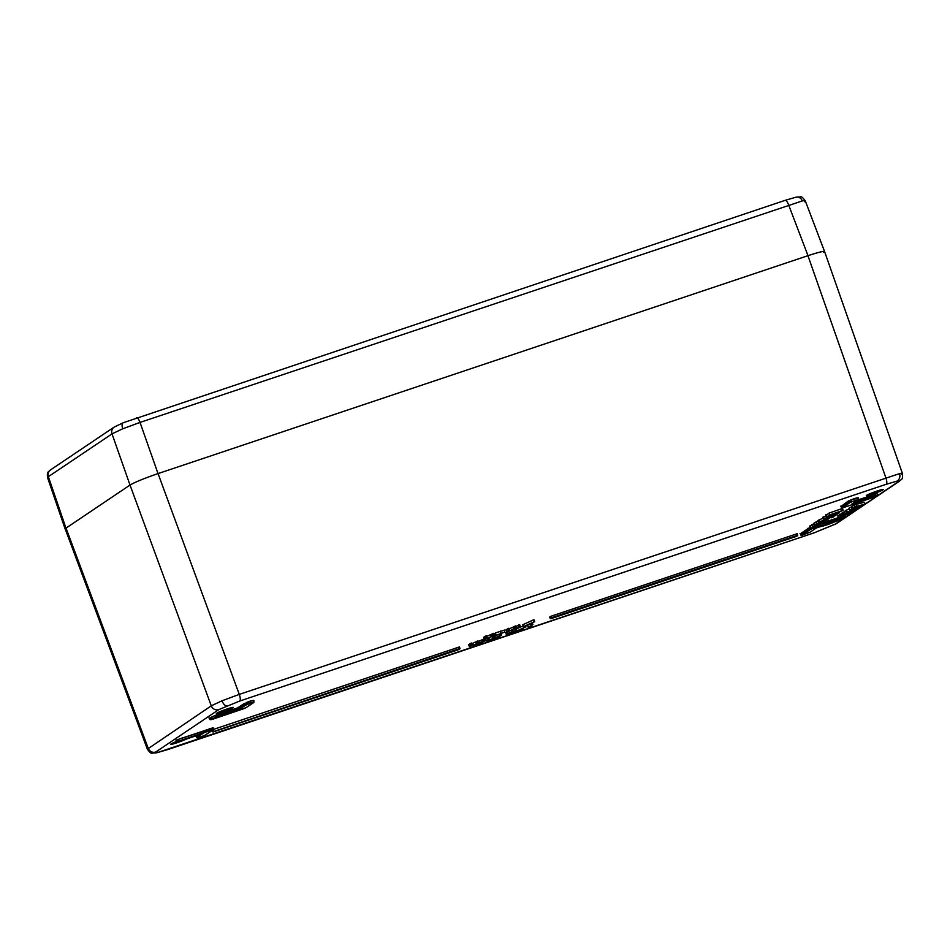<?xml version="1.0" encoding="UTF-8"?>
<svg xmlns="http://www.w3.org/2000/svg" width="950" height="950" viewBox="0 0 950 950"><rect width="100%" height="100%" fill="white"/><g stroke="black" fill="none" stroke-linecap="round" stroke-linejoin="round"><path stroke-width="1.43" d="M209.463 718.129L215.282 715.386L209.926 718.366M250.764 703.107L245.421 705.292L238.961 709.638L210.829 719.744L246.157 707.619L253.769 702.501L250.764 703.107L250.325 701.516L237.737 707.857L243.996 703.653L246.727 702.846M253.602 700.851L250.289 701.076L253.84 700.352L253.852 702.454L246.157 707.619M208.988 717.962L210.413 719.601M877.456 495.674L874.796 495.995L877.658 495.176L877.954 495.769L877.456 493.501L856.841 500.733M874.831 496.434L851.651 504.213L858.099 499.866L855.095 500.484L849.751 502.669L842.543 507.929L877.871 495.817M857.945 498.216L854.656 498.892L855.095 500.484M841.178 506.326L848.326 501.03L854.62 498.453L858.171 497.729L858.194 499.831L877.456 493.501M854.62 498.453L848.825 501.279L841.641 506.564M809.828 532.344L816.288 527.998L844.835 518.035L811.146 529.055L801.479 535.147L809.994 532.237M842.781 519.009L844.835 518.035M844.669 516.396L821.073 523.878M810.398 527.582L800.981 533.912M800.518 533.674L810.184 527.202M180.417 741.202L203.003 733.246L197.149 737.77L200.153 737.164L205.497 734.967L212.705 729.707L177.377 741.831L203.561 733.447M177.377 741.831L176.89 740.596M203.442 735.941L197.434 737.936M212.942 728.199L175.952 740.193L213.144 727.736M147.381 749.17L211.268 705.826L222.015 700.791L239.281 694.379L899.519 473.622C902.5 473.029 903.201 473.278 901.621 474.359M222.537 712.049A9.037 0.701 160.1 0 0 233.32 707.429A9.037 0.701 160.1 0 0 227.098 708.973A9.037 0.701 160.1 0 0 216.327 713.592A9.037 0.701 160.1 0 0 222.537 712.049M185.191 739.599A9.037 0.701 -19.9 0 1 176.807 742.817A9.037 0.701 -19.9 0 1 170.584 744.361A9.037 0.701 -19.9 0 1 176.605 741.463M820.776 526.502A9.037 0.701 160.1 0 0 826.785 524.887A9.037 0.701 160.1 0 0 835.169 521.669M877.076 491.043A9.037 0.701 -19.9 0 1 883.298 489.499A9.037 0.701 -19.9 0 1 872.528 494.119A9.037 0.701 -19.9 0 1 866.305 495.662A9.037 0.701 -19.9 0 1 877.076 491.043M812.416 526.609L825.847 522.001L810.457 527.927L819.838 524.436L812.416 526.609L811.727 524.721L813.639 523.972M810.457 527.927L809.768 526.039L811.906 525.219M814.684 523.414L813.746 523.319L816.086 522.191M818.615 522.441L828.281 519.092L816.656 523.759L826.037 520.268L818.615 522.441L817.938 520.553L819.066 520.066M816.656 523.759L815.967 521.871L818.116 521.039M819.66 521.728L829.326 518.391L819.66 521.728L818.983 519.84L823.116 518.344M823.401 519.116L836.819 514.496L834.634 515.981L823.401 519.116L822.712 517.227L825.764 516.23M826.132 517.275L839.562 512.656L837.377 514.128L826.132 517.275L825.835 515.209M826.357 516.669L830.134 515.47L826.357 516.669L825.681 514.781L829.219 513.641M840.809 509.034L842.46 508.369L843.137 510.257L842.484 510.696L829.694 514.983L829.018 513.095L840.809 509.034L841.486 510.922L841.356 508.666M842.009 515.292L851.663 511.943L847.531 514.021L848.837 513.903L838.446 517.679L849.526 513.048L842.009 515.292L841.32 513.404L842.448 512.917M838.446 517.679L837.769 515.791L839.705 515.031M840.227 516.491L839.551 514.591L841.486 513.843M846.616 512.192L856.271 508.844L852.138 510.922L853.444 510.803L843.054 514.579L854.133 509.948L846.616 512.192L845.928 510.304L849.229 509.093M843.054 514.579L842.377 512.691L844.312 511.931M844.835 513.392L844.158 511.492L846.094 510.744M849.122 508.036L849.811 509.924L861.816 506.279L849.609 510.138L848.92 508.25L851.426 506.991M851.996 508.571L851.319 506.683L856.271 504.343L864.488 502.241L865.165 504.129L851.996 508.571L856.947 506.231L865.165 504.129M458.969 649.135L213.904 731.417L459.99 648.446L459.444 646.938L213.524 729.398M843.909 515.85L844.906 515.898L844.93 517.999M550.727 616.336L549.717 617.013L550.264 618.521L551.285 617.844L550.727 616.336L797.216 533.686L797.762 535.206L551.285 617.844L797.762 535.206L796.611 536.311L550.834 618.723M528.224 627.356L532.926 624.578L529.732 626.727L531.703 626.074L528.224 627.356L527.547 625.468L528.164 625.053M517.406 628.472L523.212 625.836M505.756 632.498L506.445 634.386L512.964 631.239L516.194 630.527L513.808 631.916L506.338 634.505L505.649 632.617L506.766 631.999M485.676 638.97L486.293 640.692L488.858 639.362L487.445 640.312L488.739 640.181L501.636 635.075L499.035 636.821L488.229 640.466L485.913 641.036L485.26 639.089M488.419 638.174L489.404 637.818M493.656 635.633L494.38 635.384M494.808 636.025L497.111 635.146M477.909 641.701L484.191 638.804M470.891 645.857L485.082 640.621L482.481 642.366L469.359 646.594L468.683 644.706L470.476 643.399L471.616 643.019L472.304 644.908L470.535 646.154M471.509 643.839L478.016 640.882L478.693 642.77M531.727 623.734L523.497 626.62L522.809 624.732L533.176 620.018L534.019 619.792L534.696 621.68L525.801 625.717L531.727 623.734L531.501 623.129M516.135 626.561L519.65 624.589L520.327 626.477L517.738 628.223L516.586 628.615L516.325 627.903L517.406 628.615L515.066 628.746M509.058 628.924L515.886 625.848L516.562 627.736L512.774 629.767M512.822 629.874L506.635 631.75L505.946 629.862L508.832 628.211L509.521 630.099L507.834 631.299L509.734 630.812L509.485 630.123M494.534 635.811L504.794 632.118L494.534 635.811L493.858 633.923L495.496 633.389M496.019 634.814L495.33 632.926L504.117 630.23M486.768 636.393L493.596 633.318L494.285 635.206L489.357 637.688M489.488 638.056L491.019 637.011L484.346 639.219L483.657 637.331L486.554 635.681L487.231 637.569L485.557 638.768L487.457 638.281L487.207 637.592L486.091 637.961L485.402 636.072M157.284 752.614A6.044 5.332 78.4 0 1 156.453 752.863L152.095 753.101C151.382 753.754 149.815 752.447 147.381 749.158L65.218 528.984L66.037 528.105L148.2 748.256A6.044 5.759 56.1 0 0 155.705 752.044C154.529 752.863 155.052 753.053 157.284 752.614L814.091 532.843L835.097 524.258A6.044 5.759 56.1 0 0 836.416 523.604L844.123 518.427M804.436 201.709C806.004 200.592 805.303 200.331 802.322 200.925L140.03 422.418L158.021 473.599C144.424 478.289 135.09 482.101 130.019 485.046L66.037 528.105M136.479 417.858A6.044 1.781 71.5 0 1 136.61 417.786A6.044 1.781 71.5 0 1 140.03 422.418L122.74 428.782L112.017 433.865L48.367 476.686L65.978 528.129L130.019 485.046C135.114 482.089 144.459 478.277 158.056 473.587L239.281 694.379A6.044 1.781 -108.5 0 1 239.792 701.017L218.785 709.614L155.705 752.044M878.275 495.199L898.178 481.816C899.353 480.997 898.831 480.807 896.598 481.258L886.314 484.251A6.044 1.781 -108.5 0 0 885.804 477.601L807.939 255.692L158.056 473.587M807.939 255.692C820.764 251.524 826.037 250.444 823.745 252.451M238.961 709.638L238.141 708.178L215.317 715.825L215.745 716.977L238.569 709.318L244.922 705.043L253.365 702.359M898.178 481.816A6.044 5.759 56.1 0 0 899.496 481.163C901.051 478.954 903.141 480.581 902.441 473.492L824.576 251.56M816.288 527.998L839.479 520.232M213.904 731.417L212.491 731.773L213.513 731.096L213.073 729.885M213.061 731.975L458.862 649.562L213.097 731.963L212.064 730.574M532.926 624.578L532.273 622.784M531.786 624.969L531.418 623.948M523.023 628.983L514.793 631.869L525.16 627.154L517.097 630.966L523.023 628.983L522.797 628.377M525.991 626.929L525.623 625.908M525.16 627.154L524.804 626.181M512.691 632.035L513.808 631.916M515.66 628.484L516.194 630.527M506.659 631.714L507.348 633.602L506.861 631.762M512.644 632.225L507.585 634.006L512.727 632.237M515.019 630.8L508.63 633.08L515.149 630.812M512.964 631.239L512.477 629.898M509.188 632.641L508.689 631.275M501.636 635.075L501.149 633.733M500.484 635.455L500.021 634.161M495.14 638.032L494.926 637.438M495.247 637.212L494.724 635.788M494.095 637.604L493.442 635.776M488.739 640.181L488.526 639.576M488.858 639.362L488.383 638.056M487.706 639.742L487.243 638.459M485.082 640.621L484.583 639.231M483.942 641.012L483.253 639.124M478.586 643.589L478.372 642.984M477.553 643.15L476.864 641.262M472.197 645.727L471.972 645.133M469.062 644.349L469.751 646.238L471.152 645.288L470.476 643.399M471.152 645.288L472.304 644.908M523.497 626.62L533.864 621.906L533.176 620.018M533.864 621.906L534.696 621.68M516.064 629.149L517.406 628.615M516.586 628.615L519.187 626.857L518.498 624.969M519.187 626.857L520.327 626.477M509.734 630.812L515.423 628.128L514.734 626.24M515.423 628.128L516.562 627.736M513.606 629.28L512.917 627.392M506.362 629.494L507.039 631.382L508.369 630.491L507.692 628.603M508.369 630.491L509.521 630.099M500.994 632.949L500.306 631.061M504.296 630.028L504.794 632.118M495.662 635.384L494.986 633.484M487.457 638.281L493.133 635.597L492.444 633.709M493.133 635.597L494.285 635.206M491.316 636.761L490.639 634.873M484.072 636.963L484.761 638.851L486.091 637.961M857.636 506.207L862.125 505.067L857.636 506.207M856.947 506.231L856.271 504.343M855.261 507.359L854.584 505.471M852.316 508.357L851.627 506.469M856.912 506.92L857.114 507.502L857.126 506.849M846.937 511.979L846.248 510.091M856.271 508.844L856.033 508.179M845.156 513.166L844.467 511.278M843.374 514.366L842.697 512.477M842.329 515.078L841.641 513.19M840.548 516.266L839.859 514.378M838.767 517.465L838.09 515.577M842.033 510.554L843.137 510.257M829.694 514.983L829.338 512.881M830.015 514.769L841.486 510.922M826.975 516.384L826.286 514.496M838.256 513.095L837.936 512.216M839.562 512.656L839.242 511.777M836.606 514.211L836.107 512.834M833.863 516.052L833.554 515.197M824.22 518.747L823.531 516.859M833.102 517.18L831.131 517.833L832.402 517.311L832.176 516.658M833.079 517.121L832.841 516.479M831.808 517.702L830.846 517.038M819.981 521.514L819.304 519.626M829.326 518.391L829.018 517.548M818.936 522.227L818.247 520.339M816.976 523.545L816.288 521.657M826.274 519.876L827.129 519.923M820.361 523.533L822.938 522.346L820.396 522.832L814.423 525.207L820.61 522.643L824.066 521.977L820.681 523.521L820.135 522.916M824.113 521.229L824.066 521.977M815.361 525.303L814.423 525.207L813.746 523.319M812.737 526.395L812.048 524.507M825.847 522.001L825.384 520.742M810.778 527.713L810.089 525.825M819.992 524.067L820.931 524.091M551.677 618.165L796.741 535.883M824.624 251.691L805.256 200.794C802.821 197.553 801.254 196.246 800.553 196.899L796.195 197.137L785.211 200.319A6.044 1.781 71.5 0 1 788.631 204.951L807.999 255.669C820.824 251.489 826.096 250.408 823.816 252.427M158.021 473.599L807.999 255.669M65.978 528.129L65.265 529.126M47.536 477.553C46.752 470.63 49.174 471.912 50.493 469.918L50.493 469.918A6.044 5.759 -123.9 0 0 48.367 476.686L47.536 477.553L65.146 529.008M246.406 702.513L250.289 701.076M212.467 718.639L215.781 717.416M209.914 719.352L212.147 718.307M244.126 708.569L213.441 718.984L209.76 719.53M245.421 705.292L243.996 703.653M246.323 707.512L244.114 708.581M842.543 507.929L877.954 495.769M857.696 499.724L851.806 501.707M840.703 506.16L841.641 507.537L851.485 501.374M848.326 501.03L849.751 502.669M841.237 506.303L841.474 507.728L842.424 507.953M842.804 518.997L839.467 520.232M844.419 517.904L841.795 518.664M801.883 535.289L809.922 532.297L816.335 527.986M800.577 533.663L800.814 535.087L801.764 535.313M811.146 529.055L841.771 518.225L841.308 516.729M800.043 533.508L800.981 534.898L810.825 528.722M807.666 528.378L809.091 530.029M179.431 740.869L212.705 729.707M176.878 741.582L179.111 740.537M197.553 737.913L196.484 737.711L196.246 736.286M203.454 735.941L205.497 734.967M205.663 734.861L213.192 729.814L213.085 727.748M210.081 730.479L209.618 728.436M182.744 739.634L182.246 737.616M226.836 705.814A6.044 2.814 -112.2 0 1 222.015 700.791M122.74 428.782A6.044 2.814 -112.2 0 1 123.286 422.726L114.154 427.096A6.044 5.759 -123.9 0 0 112.017 433.865L130.019 485.046L211.268 705.826A6.044 5.759 56.1 0 0 218.785 709.614M156.453 752.863L167.438 749.681A6.044 1.781 -108.5 0 0 167.568 749.609M167.295 749.704A6.044 1.781 -108.5 0 0 167.438 749.681L813.96 532.903A6.044 1.781 -108.5 0 0 814.091 532.843M896.598 481.258A6.044 5.332 -101.6 0 0 899.519 473.622M886.314 484.251L239.792 701.017M835.097 524.258L843.089 518.878M845.251 517.429L864.785 504.284M865.141 504.046L876.126 496.648M215.282 715.386L237.737 707.857M825.788 521.847L838.422 517.607M197.624 735.431L196.211 736.381L196.65 737.521L201.863 734.018M853.029 503.298L874.796 495.995L874.38 494.404M814.162 526.692L814.459 527.832M813.818 532.938A6.044 1.781 -108.5 0 0 813.96 532.903L836.416 523.604M899.496 481.163L878.251 495.461M851.758 504.153L858.099 499.866M499.391 636.191L498.809 634.588M493.086 638.281L492.421 636.464M482.849 641.749L482.161 639.849M476.532 643.827L475.855 641.939M514.472 628.758L513.796 626.869M492.195 636.227L491.506 634.339M802.322 200.925A6.044 5.332 -101.6 0 0 796.195 197.137M785.08 200.391A6.044 1.781 71.5 0 1 785.211 200.319L123.286 422.726A6.044 2.814 -112.2 0 1 123.524 422.655M209.748 719.542L209.511 718.117M176.474 740.347L176.712 741.76L177.733 741.986L180.405 741.202M845.215 517.691L877.147 496.197M515.019 628.769L515.232 629.363M832.901 516.456L833.15 517.133M830.407 515.992L831.084 517.881M813.497 523.569L814.174 525.457M458.909 649.539L459.776 648.957M797.549 535.705L796.682 536.287M50.493 469.918L114.154 427.096"/></g></svg>
